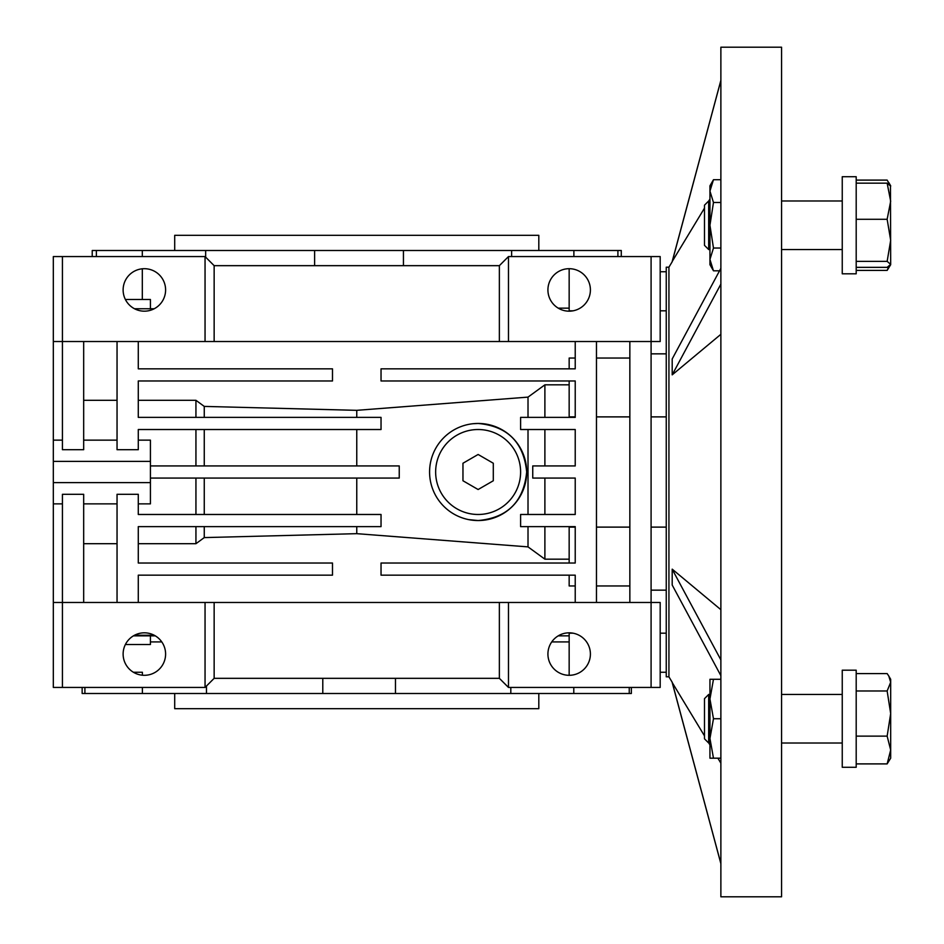 <?xml version="1.0" encoding="UTF-8"?>
<svg xmlns="http://www.w3.org/2000/svg" width="944" height="944" viewBox="0 0 944 944"><rect width="100%" height="100%" fill="white"/><g stroke="black" fill="none" stroke-linecap="round" stroke-linejoin="round"><path stroke-width="1.42" d="M174.699 693.498L174.699 708.673L538.812 708.673L538.812 693.498M538.812 250.502L538.812 235.327L174.699 235.327L174.699 250.502M142.391 687.433L142.391 693.498L206.465 693.498L206.465 686.005M206.465 693.498L395.477 693.498L395.477 678.335M395.477 693.498L573.787 693.498L573.787 687.433M125.387 644.516L150.426 644.516L150.426 635.855M403.442 265.665L403.442 250.502L511.624 250.502L511.624 256.567M205.65 257.169L205.65 250.502L403.442 250.502M150.426 308.759L150.426 299.484L125.387 299.484M569.161 268.698A21.24 21.24 0 0 1 590.401 289.938A21.24 21.24 0 0 1 569.161 311.178A21.24 21.24 0 0 1 547.921 289.938A21.24 21.24 0 0 1 569.161 268.698L569.161 310.812L573.114 310.812M573.114 633.188L569.161 633.188L569.161 675.302A21.24 21.24 0 0 1 547.921 654.062A21.24 21.24 0 0 1 569.161 632.822A21.24 21.24 0 0 1 590.401 654.062A21.24 21.24 0 0 1 569.161 675.302M144.361 632.822A21.24 21.24 0 0 1 165.601 654.062A21.24 21.24 0 0 1 144.361 675.302A21.24 21.24 0 0 1 123.121 654.062A21.24 21.24 0 0 1 144.361 632.822M144.361 311.178A21.24 21.24 0 0 0 165.601 289.938A21.24 21.24 0 0 0 144.361 268.698A21.24 21.24 0 0 0 123.121 289.938A21.24 21.24 0 0 0 144.361 311.178M660.186 310.812L666.252 310.812M473.345 423.691L478.124 423.455C507.494 426.157 523.672 442.311 526.681 471.929C523.743 501.63 507.565 517.843 478.124 520.545A48.545 48.545 0 0 1 429.579 472A48.545 48.545 0 0 1 478.124 423.455A48.545 48.545 0 0 1 526.681 472A48.545 48.545 0 0 1 478.124 520.545L468.672 519.613M651.089 416.882L666.252 416.882M651.089 527.118L666.252 527.118M666.252 672.258L660.186 672.258M569.161 563.025L569.161 527.118L575.226 527.118M596.466 585.953L629.849 585.953M575.226 416.882L569.161 416.882L569.161 380.975M596.466 416.882L629.849 416.882M629.849 527.118L596.466 527.118M629.849 341.527L629.849 602.473M544.889 465.935L544.889 429.52M544.889 514.48L544.889 478.065M596.466 602.473L596.466 341.527M575.226 341.527L575.226 368.833L381.034 368.833L381.034 380.975L575.226 380.975L575.226 417.378L520.604 417.378L520.604 429.52L575.226 429.52L575.226 465.935L532.746 465.935L532.746 478.065L575.226 478.065L575.226 514.48L520.604 514.48L520.604 526.622L575.226 526.622L575.226 563.025L381.034 563.025L381.034 575.167L575.226 575.167L575.226 602.473M150.426 478.065L399.241 478.065L399.241 465.935L150.426 465.935M629.849 358.047L596.466 358.047M569.161 368.833L569.161 358.047L575.226 358.047M195.939 465.935L195.939 429.52M204.258 429.52L204.258 465.935M660.186 633.188L666.252 633.188M138.284 503.86L150.426 503.86L150.426 461.38L53.324 461.38L53.324 687.433L205.049 687.433L214.146 678.335L499.364 678.335L499.364 602.473L651.089 602.473L651.089 341.527L508.474 341.527L508.474 256.567L499.364 265.665L214.146 265.665L214.146 341.527L499.364 341.527L499.364 265.665M528.015 514.48L528.015 429.52M356.761 429.52L356.761 465.935M575.226 585.953L569.161 585.953L569.161 575.167M204.258 478.065L204.258 514.48M195.939 514.48L195.939 478.065M356.761 478.065L356.761 514.48M150.426 461.38L150.426 440.14L138.284 440.14M499.364 341.527L508.474 341.527M569.161 384.833L544.889 384.833L544.889 417.378M544.889 384.833L528.015 397.117L356.761 410.333L356.761 417.378L204.258 417.378L204.258 406.404L195.939 400.303L138.284 400.303M528.015 417.378L528.015 397.117M356.761 410.333L204.258 406.404M195.939 417.378L195.939 400.303M660.186 341.527L651.089 341.527L651.089 256.567L660.186 256.567L660.186 341.527M117.044 341.527L117.044 449.698L138.284 449.698L138.284 429.52L381.034 429.52L381.034 417.378L138.284 417.378L138.284 380.975L332.489 380.975L332.489 368.833L138.284 368.833L138.284 341.527M117.044 400.303L83.674 400.303M62.434 256.567L205.049 256.567L205.049 341.527L62.434 341.527L62.434 256.567L53.324 256.567L53.324 341.527L62.434 341.527L62.434 449.698L83.674 449.698L83.674 341.527M499.364 678.335L508.474 687.433L660.186 687.433L660.186 602.473L651.089 602.473L651.089 687.433M508.474 602.473L508.474 687.433M499.364 602.473L214.146 602.473L214.146 678.335M138.284 543.697L195.939 543.697L204.258 537.596L356.761 533.667L528.015 546.883L544.889 559.167L569.161 559.167M195.939 526.622L195.939 543.697M356.761 533.667L356.761 526.622L204.258 526.622L204.258 537.596M528.015 526.622L528.015 546.883M544.889 526.622L544.889 559.167M138.284 602.473L138.284 575.167L332.489 575.167L332.489 563.025L138.284 563.025L138.284 526.622L381.034 526.622L381.034 514.48L138.284 514.48L138.284 494.302L117.044 494.302L117.044 602.473M83.674 543.697L117.044 543.697M83.674 602.473L83.674 494.302L62.434 494.302L62.434 687.433M53.324 341.527L53.324 461.38M150.426 482.62L53.324 482.62M508.474 256.567L651.089 256.567M666.252 271.742L660.186 271.742M205.049 256.567L214.146 265.665M205.049 341.527L214.146 341.527M53.324 602.473L205.049 602.473L205.049 687.433M205.049 602.473L214.146 602.473M134.496 308.759L154.214 308.759M134.496 635.241L154.214 635.241M133.423 635.855L155.3 635.855M314.623 250.502L314.623 265.665M573.881 256.567L573.881 250.502L617.907 250.502L617.907 256.567M511.624 250.502L573.881 250.502M617.907 250.502L621.282 250.502L621.282 256.567M96.382 256.567L96.382 250.502L142.308 250.502L142.308 256.567M92.229 256.567L92.229 250.502L96.382 250.502M142.308 268.804L142.308 299.484M142.308 250.502L205.65 250.502M142.391 672.258L133.423 672.258L142.391 672.258L142.391 675.208M161.79 641.92L150.426 641.92M569.161 641.92L551.733 641.92M322.789 678.335L322.789 693.498M510.81 687.433L510.81 693.498M629.247 687.433L629.247 693.498L631.359 693.498L631.359 687.433M573.787 693.498L629.247 693.498M82.152 687.433L82.152 693.498L84.901 693.498L84.901 687.433M84.901 693.498L142.391 693.498M478.124 514.48A42.48 42.48 0 0 0 520.604 472A42.48 42.48 0 0 0 478.124 429.52A42.48 42.48 0 0 0 435.644 472A42.48 42.48 0 0 0 478.124 514.48M478.124 489.523L493.299 480.756L493.299 463.244L478.124 454.477L462.961 463.244L462.961 480.756L478.124 489.523M781.561 896.8L781.561 47.2L720.874 47.2L720.874 896.8L781.561 896.8M672.199 261.736L668.93 267.187L668.93 676.813L672.199 682.264M720.874 863.666L672.199 682.524L704.484 735.86M708.779 743.011L709.947 744.958M717.888 758.185L720.874 763.153M720.874 609.694L672.199 569.149L672.199 585.044L720.874 675.668M720.874 334.306L672.199 374.851L720.874 284.109M709.947 199.042L708.779 200.989M704.484 208.14L672.199 261.476L720.874 80.334M668.93 267.187L666.252 267.187L666.252 676.813L668.93 676.813M720.874 268.332L672.199 358.956L672.199 374.721M720.874 80.441L672.199 261.677M672.199 682.323L720.874 863.559M672.199 569.279L720.874 659.891M713.475 248.036L709.947 225.262L709.947 264.709L713.475 270.81L709.947 259.423L713.475 248.036L720.874 248.036M713.475 202.488L709.947 191.101L709.947 225.262L713.475 202.488L720.874 202.488M713.475 179.714L709.947 185.815L709.947 191.101L713.475 179.714L720.874 179.714M713.475 270.81L719.54 270.81M708.673 249.535L708.673 200.989L704.484 205.178L704.484 245.346L708.673 249.535L709.947 249.535M856.196 267.353L887.148 267.353L890.676 264.367L890.475 265.052L890.676 264.367L887.148 261.37L856.196 261.37M856.196 219.279L887.148 219.279L890.676 240.319L887.148 261.37M856.196 183.16L887.148 183.16L890.676 201.214L887.148 219.279M890.676 186.157L887.148 183.16M890.676 264.367L890.475 185.472M856.196 273.807L856.196 176.717L842.249 176.717L842.249 273.807L856.196 273.807L842.249 273.807M720.874 679.291L713.475 679.291L709.947 699.02L713.475 718.738L720.874 718.738M713.475 758.185L709.947 738.468L709.947 758.185L720.874 758.185M713.475 679.291L709.947 679.291L709.947 738.468L713.475 718.738M856.196 767.283L842.249 767.283L842.249 670.193L856.196 670.193L856.196 767.283L842.249 767.283M856.196 270.409L887.148 270.409L890.676 264.709M888.788 266.515L887.148 270.409M856.196 180.103L887.148 180.103L889.862 184.764M708.673 743.011L708.673 694.465L704.484 698.654L704.484 738.822L708.673 743.011L709.947 743.011M856.196 673.591L887.148 673.591L888.8 676.057L890.676 682.288L887.148 690.984L890.676 713.558L887.148 736.131L890.676 750.008L887.148 763.897L890.676 758.185L890.676 679.291L888.8 676.057M856.196 763.897L887.148 763.897M856.196 736.131L887.148 736.131M856.196 690.984L887.148 690.984M666.252 590.153L651.089 590.153M53.324 440.14L62.434 440.14M83.674 440.14L117.044 440.14M53.324 503.86L62.434 503.86M83.674 503.86L117.044 503.86M569.161 635.855L558.223 635.855M569.161 308.145L558.223 308.145M666.252 353.847L651.089 353.847M781.561 249.535L842.249 249.535L781.561 249.535M708.673 200.989L709.947 200.989M781.561 200.989L842.249 200.989M890.676 185.815L888.8 182.581M781.561 743.011L842.249 743.011L781.561 743.011M708.673 694.465L709.947 694.465M781.561 694.465L842.249 694.465"/></g></svg>

